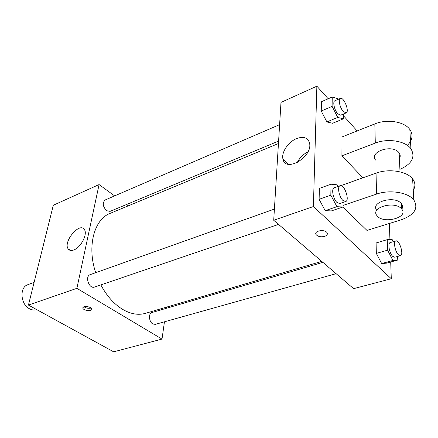 <?xml version="1.0" encoding="UTF-8"?>
<svg xmlns="http://www.w3.org/2000/svg" width="438" height="438" viewBox="0 0 438 438"><rect width="100%" height="100%" fill="white"/><g stroke="black" fill="none" stroke-linecap="round" stroke-linejoin="round"><path stroke-width="0.66" d="M34.104 282.362L27.808 284.7C19.277 287.202 20.433 304.399 29.554 308.806C31.985 310.093 34.339 310.367 36.622 309.628L36.693 309.606M164.453 321.799L162.011 339.083L113.639 351.813L28.448 305.083L53.305 205.247L99.081 184.568L114.636 195.89M166.517 307.137L166.352 308.308M100.849 284.903C106.735 295.907 113.962 304.043 122.525 309.31C130.65 314.057 138.304 315.398 145.471 313.34L321.749 261.387M278.448 143.527L110.113 213.377C94.192 219.235 86.773 246.441 95.703 272.682M126.494 204.524L128.296 205.833M162.011 339.083L76.88 288.335L99.081 184.568M279.614 124.644L105.169 199.974C102.218 202.925 102.711 206.506 106.642 210.722L110.091 211.362L278.601 141.074M322.877 262.351L151.909 312.546C148.279 313.307 148.915 321.864 152.785 323.945L155.233 324.383L336.116 273.679M278.546 224.404L94.526 287.06C89.106 289.261 84.6 276.274 90.217 274.637L274.407 209.074M76.88 288.335L28.448 305.083M73.792 249.972C71.274 250.892 69.412 250.552 68.213 248.948C62.7 242 79.776 221.546 84.408 229.611C87.846 234.051 80.827 247.59 73.792 249.972M90.365 307.525L91.701 308.916C92.642 311.621 83.313 310.745 82.815 308.089C83.592 306.08 86.111 305.894 90.365 307.525M91.088 308.045C88.481 308.642 86.083 308.188 83.893 306.677M390.707 261.995L391.293 278.738L353.608 288.653L273.712 220.265L280.988 102.399L316.871 86.187L328.193 98.769M343.031 202.449L343.014 206.993L336.931 206.692L330.832 195.195L330.991 184.217L337.129 184.825L337.977 186.446M340.118 185.685L334.232 187.782C331.144 188.477 333.083 198.994 336.97 202.46L339.751 203.566L345.664 201.551C350.055 200.445 344.241 183.823 340.118 185.685C337.057 186.369 339.034 196.936 342.905 200.429L345.664 201.551M343.014 206.993L331.391 210.908L325.204 210.662L319.116 199.301L319.379 188.395L330.991 184.217M336.931 206.692L325.204 210.662L319.116 199.301L319.379 188.395M330.832 195.195L319.116 199.301M343.376 114.055L343.354 118.835L337.736 117.406L332.103 106.39L332.234 97.006L337.901 98.692L338.229 99.327M340.353 98.413L334.906 100.762C332.469 101.474 334.391 110.283 337.769 113.787L340.671 115.183L346.14 112.9C349.809 111.756 343.759 96.574 340.353 98.413C337.944 99.108 339.893 107.956 343.255 111.487L346.14 112.9M343.354 118.835L332.584 123.286L326.879 121.928L321.251 111.033L321.476 101.698L332.234 97.006M337.736 117.406L326.879 121.928L321.251 111.033L321.476 101.698M332.103 106.39L321.251 111.033M397.622 256.438L397.77 260.035L392.919 260.446L387.586 250.175L387.247 239.663L392.152 239.52L393.264 241.688M395.87 240.922L390.231 242.575C387.477 242.997 389.366 253.394 392.766 256.4L394.775 257.237L400.441 255.65C404.159 254.96 399.363 239.531 395.87 240.922C393.143 241.327 395.065 251.768 398.454 254.801L400.441 255.65M397.77 260.035L386.617 263.129L381.668 263.572L376.341 253.41L376.094 242.975L387.247 239.663M392.919 260.446L381.668 263.572L376.341 253.41L376.094 242.975M387.586 250.175L376.341 253.41M315.814 233.564L316.176 234.702C318.076 236.668 320.879 237.232 324.591 236.394C326.354 235.797 327.279 234.927 327.372 233.782M324.591 236.4C320.879 237.237 318.076 236.673 316.176 234.702C313.323 230.996 324.602 228.8 326.989 232.633C327.859 234.226 327.06 235.48 324.591 236.4M391.293 278.738L313.394 206.544L273.712 220.265L280.988 102.399M353.608 288.653L273.712 220.265M296.625 138.567C303.616 136.103 307.93 137.642 309.573 143.171C312.831 156.996 285.275 173.054 282.953 159.049C281.152 152.473 288.281 141.808 296.625 138.567M313.394 206.544L316.871 86.187M307.941 151.822C303.167 154.28 299.587 157.883 297.194 162.629M343.365 115.632L357.14 130.94M389.366 223.479L389.93 239.586M332.584 123.286L326.879 121.928M331.391 210.908L325.204 210.662M386.617 263.129L381.668 263.572M362.927 177.812L341.914 155.819L342.007 136.957L374.824 123.905C387.044 118.775 404.405 121.55 409.837 129.478C413.401 134.888 412.569 140.187 407.34 145.361M343.02 205.427L376.565 194.094C389.585 189.435 408.074 192.337 413.8 199.909C418.755 208.242 414.556 214.877 401.213 219.81L366.984 230.41L342.861 207.048M413.264 190.366C415.624 186.429 415.41 182.602 412.618 178.885C406.979 171.198 388.824 168.334 376.045 173.141L341.766 185.34L341.76 185.931M375.569 160.056C368.955 151.756 392.125 143.943 398.815 152.462L399.155 152.878C400.458 154.745 400.551 156.684 399.418 158.687M374.824 123.905L375.3 143.084L341.914 155.819M375.3 143.084C387.74 138.074 405.407 140.883 410.921 148.723C415.64 157.072 411.966 163.949 399.905 169.353M376.768 210.273C370.011 202.263 394.189 195.145 401.126 203.341L401.476 203.747C402.807 205.504 402.916 207.322 401.799 209.189M401.367 208.68L401.717 209.085C409.103 217.735 382.763 224.415 376.937 215.6C370.006 207.628 394.37 200.489 401.367 208.68M376.045 173.141L376.565 194.094M82.985 307.268L82.815 308.089M70.534 250.421L68.213 248.948M282.953 159.049L288.439 164.283M400.02 171.849L399.155 152.878M401.717 209.085L401.476 203.747M412.618 178.885L413.8 199.909M409.837 129.478L410.921 148.723"/></g></svg>
